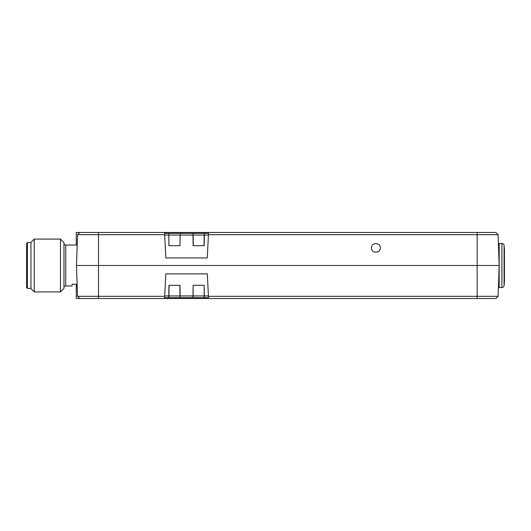 <?xml version="1.0" encoding="UTF-8"?>
<svg xmlns="http://www.w3.org/2000/svg" width="531" height="531" viewBox="0 0 531 531"><rect width="100%" height="100%" fill="white"/><g stroke="black" fill="none" stroke-linecap="round" stroke-linejoin="round"><path stroke-width="0.8" d="M192.945 297.639L193.158 285.313L193.092 297.639L164.583 297.639M208.524 297.639L193.092 297.639M208.431 295.933L204.349 295.933L204.169 285.313L204.203 295.933L193.118 295.933M204.203 295.933L204.236 297.639M192.972 295.933L180.135 295.933L179.949 285.313L168.944 285.313L168.758 295.933L164.676 295.933M204.023 285.313L193.304 285.313M180.135 295.933L180.168 297.639M179.803 285.313L180.022 297.639M169.09 285.313L168.871 297.639M168.758 295.933L168.725 297.639M179.949 245.687L180.168 233.361L179.949 245.687M168.944 245.687L168.725 233.361L168.944 245.687M164.676 235.067L168.758 235.067M208.431 235.067L204.349 235.067L204.382 233.361L180.168 233.361M180.135 235.067L192.972 235.067L193.158 245.687L204.169 245.687L204.349 235.067M169.09 245.687L179.803 245.687M168.904 235.067L179.989 235.067M168.871 233.361L180.022 233.361M208.524 233.361L204.382 233.361M164.583 233.361L168.725 233.361M76.258 245.023L76.258 232.478L164.537 232.478L165.878 257.953L207.236 257.953L208.457 234.675L498.091 234.675L495.815 232.478L477.15 232.478L477.15 265.5L76.477 265.5L77.559 234.675L164.656 234.675M164.537 232.478L477.15 232.478M208.57 232.478L208.457 234.675M76.477 265.5L77.559 296.325L78.011 296.763M498.091 234.675L499.167 265.5L498.091 296.325L495.815 298.522L164.537 298.522L164.656 296.325L77.559 296.325L79.836 298.522L76.258 298.522L76.258 284.211M79.836 232.478L77.559 234.675M380.289 247.891C380.528 242.209 371.242 242.209 371.481 247.891C371.242 253.566 380.528 253.566 380.289 247.891M499.167 265.5L477.15 265.5L477.15 296.325L208.457 296.325L207.276 273.863L165.831 273.863L164.656 296.325M497.633 296.763L498.091 296.325L477.15 296.325L477.15 298.522M498.436 286.415L499.167 286.415M499.167 287.517L499.167 243.483L501.895 243.483L501.895 287.517L499.167 287.517M501.895 287.517A2.204 2.204 0 0 0 504.085 285.505L504.45 281.35L504.085 285.505L504.085 245.495L504.45 249.65L504.085 245.495A2.204 2.204 0 0 0 501.895 243.483M504.45 281.35L504.45 249.65M498.436 244.585L499.167 244.585M164.537 298.522L79.836 298.522M208.57 298.522L208.457 296.325M204.349 295.933L204.382 297.639M77.194 285.977L76.477 285.977L76.477 284.211L72.077 284.211L72.077 285.977L65.738 285.977A1.759 1.759 0 0 0 63.972 287.736M77.194 245.023L65.738 245.023L65.738 285.97M63.972 243.264A1.759 1.759 0 0 0 65.738 245.023M60.454 239.083L60.454 291.917L63.972 288.393L63.972 242.607L60.454 239.083L34.249 239.083L30.951 242.382L30.951 288.618L34.249 291.917L34.249 239.083M60.454 291.917L34.249 291.917M30.951 288.393L27.433 288.393L27.433 242.607L30.951 242.607M27.433 242.607L26.55 243.483L26.55 287.517L27.433 288.393M193.304 245.687L193.092 233.361M204.023 245.687L204.236 233.361M192.972 235.067L192.945 233.361M193.118 235.067L204.203 235.067M179.989 295.933L168.904 295.933M292.535 298.522L291.605 298.522M282.147 298.522L279.691 298.522M276.638 298.522L273.724 298.522M98.494 232.478L98.494 298.522"/></g></svg>
